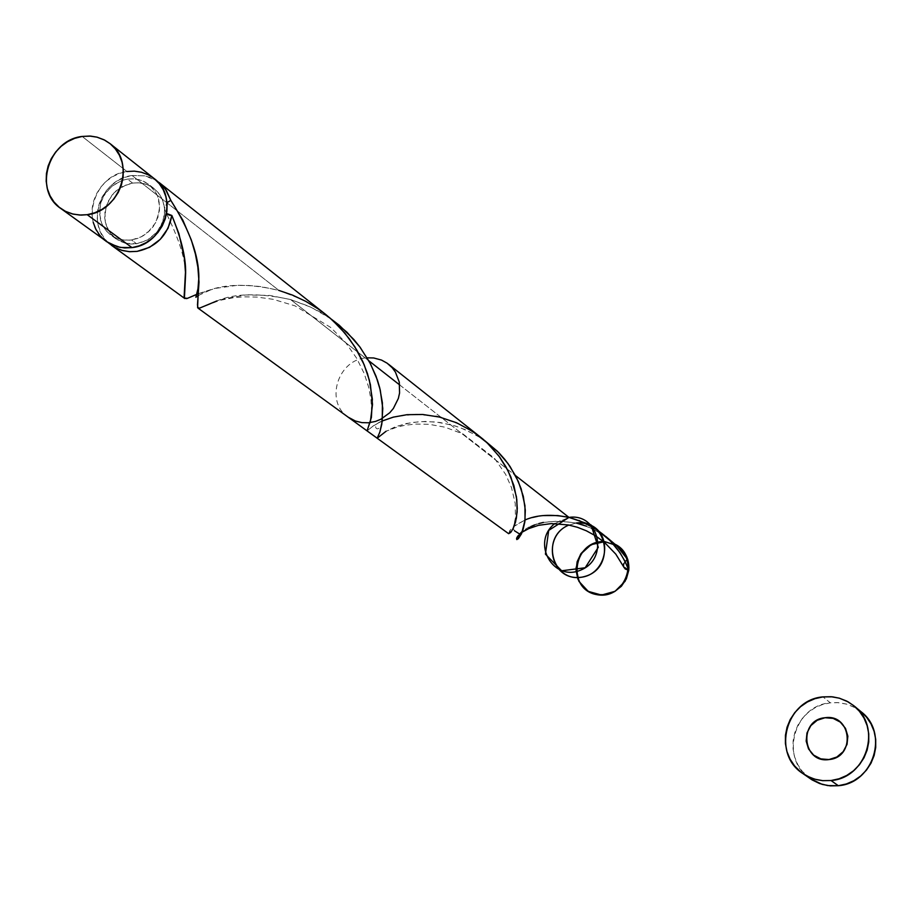 <?xml version="1.0" encoding="UTF-8"?>
<svg xmlns="http://www.w3.org/2000/svg" width="922" height="922" viewBox="0 0 922 922"><rect width="100%" height="100%" fill="white"/><g stroke="black" fill="none" stroke-linecap="round" stroke-linejoin="round"><path stroke-width="0.69" stroke-dasharray="4.61 3.46" d="M154.02 178.476L148.949 175.145L141.366 172.218L135.292 171.204L126.971 171.515L82.15 136.444L126.971 171.515L119.71 173.348L112.83 176.551L106.595 181.023L101.236 186.59L96.96 193.032L93.929 200.109L92.258 207.542L92.027 215.056L93.226 222.363M132.584 183.086L127.466 179.099L134.093 178.856L142.023 180.631L149.018 184.596L155.53 191.995L157.72 196.513L159.633 206.505L158.123 216.866L153.363 226.374L149.917 230.477L141.389 236.781L131.512 239.974L136.629 243.765C154.7 239.247 164.012 227.642 164.589 208.937L162.802 200.581L159.713 194.623L154.066 188.572L147.094 184.607L139.187 182.833L132.584 183.086L126.798 184.538L116.333 190.658L112.058 195.095L106.226 205.883L104.716 217.811L105.673 223.631L107.747 229.071L110.847 233.911L114.87 237.968L119.653 241.08L125.012 243.131L130.751 244.03L136.629 243.765L147.958 239.755L157.247 231.733L163.09 220.911L164.416 214.953L164.589 208.937L163.609 203.094L161.511 197.654L158.388 192.825L154.343 188.791L149.548 185.702L144.189 183.674L138.461 182.787L132.584 183.086L122.649 186.348L114.109 192.767L107.955 201.584L104.912 211.783L105.327 222.167L109.153 231.537L115.953 238.81L125.692 243.293L136.629 243.765L131.512 239.974L125.611 240.25L119.86 239.34L114.489 237.288L109.683 234.165L105.661 230.097L102.549 225.245L100.463 219.793L99.691 207.934L101.028 201.976L103.448 196.317L111.159 186.705L121.658 180.562L127.466 179.099L133.356 178.81L139.107 179.698L144.489 181.726L149.295 184.826L153.352 188.872L156.486 193.724L158.584 199.175L159.564 205.03L159.391 211.069L155.634 222.732L147.889 232.379L142.875 235.963L137.343 238.533L129.933 240.169L122.061 239.835L114.72 237.403L107.033 231.687L103.956 227.722L101.627 223.216L99.461 213.155L100.809 202.679L105.488 193.009L112.968 185.253L122.384 180.32L127.466 179.099L132.584 183.086M861.148 711.796L855.351 707.796L846.696 704.143L837.418 702.576L830.33 702.818L822.977 696.894L830.33 702.818C793.531 705.48 779.297 759.267 810.346 778.756M325.581 314.367L311.267 304.479L302.289 299.535L278.928 290.43L132.088 175.526L124.85 177.335L117.993 180.539L111.769 184.999L106.433 190.543L102.169 196.962L99.15 204.004L97.49 211.426L97.259 218.917L98.458 226.19L101.04 232.989L104.912 239.04L108.923 243.247C85.147 224.173 100.717 178.799 132.088 175.526L278.928 290.43L261.203 286.638L248.329 285.428L236.182 285.474L215.045 288.448L195.28 294.971M185.668 298.763L184.849 298.567M186.486 298.624L185.818 298.751M189.114 297.691L187.293 298.394M190.577 297.034L189.344 297.587M436.129 416.306L416.006 414.255L396.114 416.444L380.901 421.596L373.894 425.445L367.083 430.908M480.304 436.936L461.807 425.18L441.315 417.516M377.19 438.192L385.788 431.427L396.667 426.31L411.788 422.472L425.342 421.423L440.151 422.507L455.503 426.056L465.668 429.836L480.27 437.604L484.546 440.486L476.962 435.576L460.816 427.889L452.46 425.146L435.864 421.953L420.155 421.585L406.199 423.532L394.685 427.07L386.041 431.277L396.495 427.289L404.551 425.353L415.453 424.051L429.318 424.339L445.061 427.209L462.971 433.951L494.33 458.096L505.659 474.415L511.48 487.542L515.225 503.47L515.456 517.795L513.058 528.79C506.385 535.959 507.077 534.841 515.133 525.425L525.067 519.973L513.45 526.739L509.912 530.357L508.656 533.7M532.34 517.542L525.24 519.904M543.392 515.571L537.653 516.355M197.976 308.098L200.477 307.844L223.366 298.912L245.874 294.959L269.65 295.409L290.58 299.546L368.858 360.802L290.58 299.546L308.858 306.231L320.649 312.27L331.033 318.931M399.699 384.947L515.456 475.522L399.699 384.947M132.088 175.526L144.858 175.848L156.452 180.597L150.793 177.646L144.789 175.837L132.088 175.526M348.205 417.193C324.394 401.635 338.109 358.773 367.129 357.817M583.857 525.24L598.724 531.948L605.719 536.431L591.428 528.225L576.181 523.039C550.791 519.374 532.824 522.255 522.278 531.66L530.807 526.543M543.381 522.428L559.746 520.942L576.181 523.039L568.886 525.044L577.829 522.878L586.853 523.823L577.829 522.878L568.886 525.044L576.181 523.039L586.853 523.823M534.61 524.964L538.805 523.581M518.222 535.567L522.082 531.821M516.562 538.344L516.885 537.572M331.021 318.931L311.417 307.418L290.58 299.546L368.858 360.802L290.58 299.546C259.336 292.793 234.753 293.254 216.843 300.941L233.658 297.656L244.123 296.838L257.226 297.103L273.177 299.327L295.04 305.873L330.756 327.471L345.52 342.431L356.676 358.266L364.167 373.433L368.685 387.263L370.955 399.491L371.589 410.013L371.047 419.199M578.947 520.423L571.479 518.026M166.11 212.936L164.589 208.937L166.986 202.61L164.9 206.136L164.589 208.937L166.11 212.936C179.571 240.089 186.037 261.145 185.495 276.116M861.102 711.761L853.933 707.036L846.419 704.062L838.444 702.645L830.33 702.818L822.366 704.569L814.864 707.842L808.11 712.51L802.371 718.388L797.853 725.257L794.729 732.852L793.116 740.885L793.093 749.044L794.649 757.031L797.726 764.522L802.209 771.253L810.208 778.652M104.739 240.331L106.122 241.403M126.971 171.515C93.952 174.915 79.361 223.931 106.226 241.483M623.745 563.619L625.012 561.36L623.871 566.995L623.549 565.601M198.668 293.565L212.337 289.116C230.235 283.653 252.432 284.091 278.928 290.43M370.252 422.599L367.117 430.897L372.672 426.264L382.273 420.962M603.553 541.594L615.504 544.556L603.553 541.594L612.634 543.254M554.825 523.535L568.966 517.403L554.825 523.535M154.066 188.572L149.018 184.596M115.953 238.81L110.778 235.006M514.441 530.749L513.139 528.318L515.133 525.425M382.25 421.135C379.472 435.852 369.399 425.618 381.535 421.296M198.507 295.397L212.337 289.116"/><path stroke-width="1.38" d="M106.122 241.403L117.451 246.808L124.643 247.949L132.019 247.615C164.473 244.388 179.594 196.686 154.02 178.476L109.949 143.567C136.156 162.226 120.54 211.311 87.198 214.688L132.019 247.615L139.314 245.805L146.229 242.59L152.51 238.107L157.893 232.517L162.191 226.04L165.222 218.929L166.882 211.461L167.101 203.912L165.868 196.593L163.24 189.771L159.31 183.709L154.251 178.649L148.235 174.788L141.504 172.253L134.324 171.146L126.971 171.515M60.714 208.43L109.441 243.546L120.275 247.442L132.019 247.615L87.198 214.688L81.124 215.103L73.184 214.135L65.75 211.472L60.714 208.43C33.157 190.428 48.244 140.006 82.15 136.444L74.694 138.346L67.617 141.654L61.209 146.264L55.689 152.003L51.286 158.63L48.163 165.914L46.434 173.555L46.181 181.288L47.391 188.803L50.042 195.798L54.029 202.033L59.192 207.254L65.335 211.265L72.239 213.892L79.615 215.045L87.198 214.688L94.689 212.809L101.8 209.501L108.254 204.88L113.809 199.117L118.235 192.456L121.358 185.138L123.075 177.45L123.318 169.683L122.061 162.157L119.376 155.15L115.354 148.926L110.167 143.728L103.99 139.764L97.087 137.171L89.711 136.053L82.15 136.444L90.702 136.11L96.948 137.136L104.728 140.144L109.937 143.555M802.808 773.512L812.098 779.897L819.635 783.55L827.783 785.579L838.317 785.717C873.653 783.251 889.165 732.806 861.148 711.796L854.072 705.941C882.331 727.124 866.668 778.03 831.022 780.531L838.317 785.717L831.022 780.531L822.505 780.646L816.224 779.586L810.196 777.58L802.808 773.512C771.495 753.862 785.867 699.602 822.977 696.894L832.508 696.836L839.493 698.231L848.217 701.907L854.072 705.941M137.136 251.372L129.287 251.671L121.669 250.3L114.628 247.315L108.923 243.247L115.918 248.006L122.614 250.565L129.783 251.706L137.136 251.372C156.383 247.154 167.954 235.202 171.861 215.494L168.035 228.264L160.313 239.294L149.595 247.315L137.136 251.372M184.849 298.567L184.146 296.354L185.46 272.221L184.412 258.425L178.914 233.692L171.861 215.494C181.991 240.216 186.544 260.43 185.506 276.127L184.412 298.048L187.454 298.336L198.668 293.565M187.293 298.394L186.486 298.624M195.28 294.971L190.577 297.034M367.129 357.817L373.687 357.967L381.512 360.076L387.148 363.199L392.265 367.797L395.411 372.085L399.272 382.077L399.572 393.014L398.35 398.442L393.371 408.458L389.741 412.756L380.728 419.326L375.6 421.4L368.57 422.783L361.873 422.622L355.443 421.043L348.205 417.193L367.083 430.897L371.405 417.378L372.35 399.145L369.376 380.267L364.132 364.639L354.901 346.903L344.909 333.176L332.761 320.487L325.996 314.702L159.16 182.544M441.315 417.516L436.129 416.306M216.843 300.941L199.475 308.167L197.596 307.568L198.852 277.752C198.922 255.671 189.575 229.878 170.824 200.385L165.361 189.022L156.452 180.597L161.385 184.481L166.317 190.416L170.824 200.385L182.89 220.266L191.327 240.02L195.429 254.103L197.85 267.08L199.014 282.051L197.481 304.848L197.976 308.098L508.656 533.7L510.707 532.467L513.105 528.698L516.355 518.302L517.265 508.448L516.424 496.751L510.903 477.077L505.982 466.912L499.597 456.966L488.948 444.6L482.817 438.987L388.427 364.155M525.24 519.904L525.067 519.973C536.708 514.833 551.344 513.969 568.966 517.403L557.66 515.548L543.392 515.571M537.653 516.355L532.34 517.542M368.858 360.802L399.699 384.947L368.858 360.802M515.456 475.522L568.966 517.403L515.456 475.522M571.479 518.026L568.966 517.403C598.712 525.989 618.639 543.611 628.769 570.28L627.836 559.712L628.769 570.28L627.836 559.712L625.012 561.36L627.836 559.712L616.461 545.501L605.719 536.431L618.074 547.149L627.836 559.712L619.884 549.132L627.836 559.712L628.769 570.28L625.07 561.463L620.057 552.797L610.18 540.649L595.658 528.813L578.947 520.423M586.853 523.823C614.674 531.107 608.278 576.123 579.177 577.426C550.157 579.88 541.629 536.062 568.886 525.044C541.629 536.062 550.157 579.88 579.177 577.426C608.278 576.123 614.674 531.107 586.853 523.823C614.674 531.107 608.278 576.123 579.177 577.426C550.157 579.88 541.629 536.062 568.886 525.044C538.851 537.376 553.361 585.447 584.548 576.527C615.977 568.436 608.047 518.394 576.181 523.039L583.857 525.24M576.181 523.039L586.369 526.139L576.181 523.039M538.805 523.581L543.381 522.428M530.807 526.543L534.61 524.964M522.082 531.821L519.582 534.034L521.714 532.478M516.885 537.572L518.222 535.567M519.547 534.08C515.144 542.355 516.205 541.272 522.728 530.853L524.837 521.887L525.31 510.166L523.327 496.405L518.337 481.515L510.085 466.555L504.749 459.352L498.687 452.552L484.546 440.486L497.511 451.377L508.045 463.628L516.113 476.801L521.126 488.706L524.952 505.717L525.033 520.25L521.552 533.734L518.36 538.678L516.769 539.554L516.562 538.344M331.033 318.931L346.96 332.231L359.718 346.753L369.687 362.323L376.095 376.36L380.244 389.971L382.78 408.377L381.8 424.132L379.829 432.188L377.19 438.192M829.005 759.555C855.916 757.411 851.628 713.513 824.983 717.742C798.187 719.898 802.324 763.681 829.005 759.555C855.916 757.411 851.628 713.513 824.983 717.742C798.187 719.898 802.324 763.681 829.005 759.555L820.868 758.898L813.677 755.153L808.525 748.906L806.174 741.092L807.004 732.909L810.864 725.602L817.18 720.278L824.983 717.742L833.108 718.376L840.299 722.099L845.486 728.345L847.848 736.171L847.03 744.365L843.169 751.695L836.83 757.031L829.005 759.555M166.582 213.466L169.175 215.103L171.861 215.494L166.582 213.466M170.824 200.385L166.986 202.61L170.824 200.385M822.977 696.894L814.944 698.669L807.384 701.976L800.573 706.678L794.776 712.614L790.212 719.54L787.065 727.204L785.44 735.307L785.406 743.547L786.973 751.603L790.073 759.163L794.603 765.94L800.377 771.679L807.176 776.151L814.748 779.194L822.793 780.669L831.022 780.531L839.089 778.779L846.696 775.471L853.553 770.746L859.385 764.787L863.972 757.815L867.129 750.116L868.743 741.968L868.743 733.693L867.141 725.626L863.995 718.054L859.419 711.288L853.611 705.572L846.788 701.135L839.216 698.15L831.171 696.721L822.977 696.894M810.208 778.652L822.194 784.38L830.169 785.855L838.317 785.717L846.315 783.977L853.864 780.704L860.652 776.024L866.438 770.124L870.979 763.22L874.102 755.579L875.704 747.5L875.704 739.306L874.102 731.307L870.99 723.805L866.461 717.097L861.102 711.761M93.226 222.363L95.819 229.186L99.703 235.248L104.739 240.331M603.553 541.594L594.909 543.035L587.083 547.219L580.941 553.696L577.137 561.763L576.077 570.534L577.887 579.074L582.37 586.45L589.054 591.855L597.202 594.702L605.927 594.667L614.283 591.763L621.359 586.288L626.361 578.855L628.769 570.28C629.507 558.824 625.081 550.25 615.504 544.556L625.381 554.053L628.931 567.514L625.151 581.206L615.066 591.313L601.513 595.059L588.236 591.382L578.901 581.333L576.1 567.698L580.572 554.237L591.094 544.672L604.763 541.617L617.809 545.939L626.626 556.462L628.769 570.28L625.22 568.989L623.86 566.995L628.769 570.28L626.361 578.855L621.359 586.288L614.283 591.763L605.927 594.667L597.202 594.702L589.054 591.855L582.37 586.45L577.887 579.074L576.077 570.534L577.137 561.763L580.941 553.696L587.083 547.219L594.909 543.035L603.553 541.594C572.873 541.053 566.581 589.469 596.718 594.621C626.73 600.718 641.286 553.58 612.634 543.254M623.549 565.601L623.745 563.619M386.041 431.277L377.19 438.215L379.887 432.003L382.25 421.135L382.4 402.856L379.749 387.966L377.398 380.002L370.356 363.579L360.145 347.317L353.864 339.527L339.238 325.247L331.021 318.931M278.928 290.43L292.47 295.098L305.666 301.298L318.24 308.951L329.892 317.94L340.333 328.002L349.403 338.904L356.987 350.36L363.003 362.046L367.452 373.594L370.402 384.693L372.511 404.424L370.252 422.599M382.273 420.962L393.302 417.136L406.982 414.693L422.668 414.474L439.494 417.055L456.471 422.714L472.629 431.392L487.047 442.756L498.998 456.148L508.01 470.739L513.9 485.537L516.804 499.563L517.138 511.883L515.605 521.783L513.058 528.79M568.966 517.403L548.705 530.404L545.421 554.134L561.636 570.776L585.17 567.768L598.274 547.322L591.037 524.906L568.966 517.403L548.705 530.404L545.421 554.134L561.636 570.776L585.17 567.768L598.274 547.322L591.037 524.906L568.966 517.403C598.827 512.886 609.43 558.294 581.114 569.923C553.235 582.543 530.646 542.47 554.825 523.535C530.646 542.47 553.235 582.543 581.114 569.923C609.43 558.294 598.827 512.886 568.966 517.403M111.424 245.252L184.792 298.532M522.244 532.132L528.744 528.606L538.344 525.367L551.298 523.592L568.275 524.929L577.391 527.28L586.346 530.795L595.739 535.936L604.625 542.493L615.804 554.145L624.263 567.814M522.728 530.853L519.651 534.022L514.441 530.749M198.852 277.752L197.988 288.655L195.867 297.264L198.507 295.397"/></g></svg>
